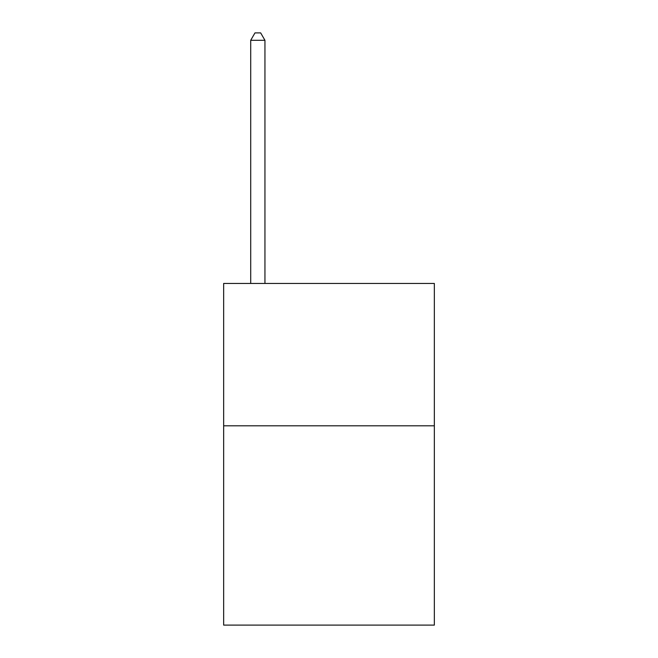 <?xml version="1.0" encoding="UTF-8"?>
<svg xmlns="http://www.w3.org/2000/svg" width="658" height="658" viewBox="0 0 658 658"><rect width="100%" height="100%" fill="white"/><g stroke="black" fill="none" stroke-linecap="round" stroke-linejoin="round"><path stroke-width="0.99" d="M434.346 425.8L434.346 625.1L223.654 625.1L223.654 283.45L434.346 283.45L434.346 425.8L223.654 425.8M264.944 283.45L264.944 40.303L250.706 40.303L250.706 283.45M250.706 40.303L254.975 32.9L260.667 32.9L264.944 40.303"/></g></svg>
